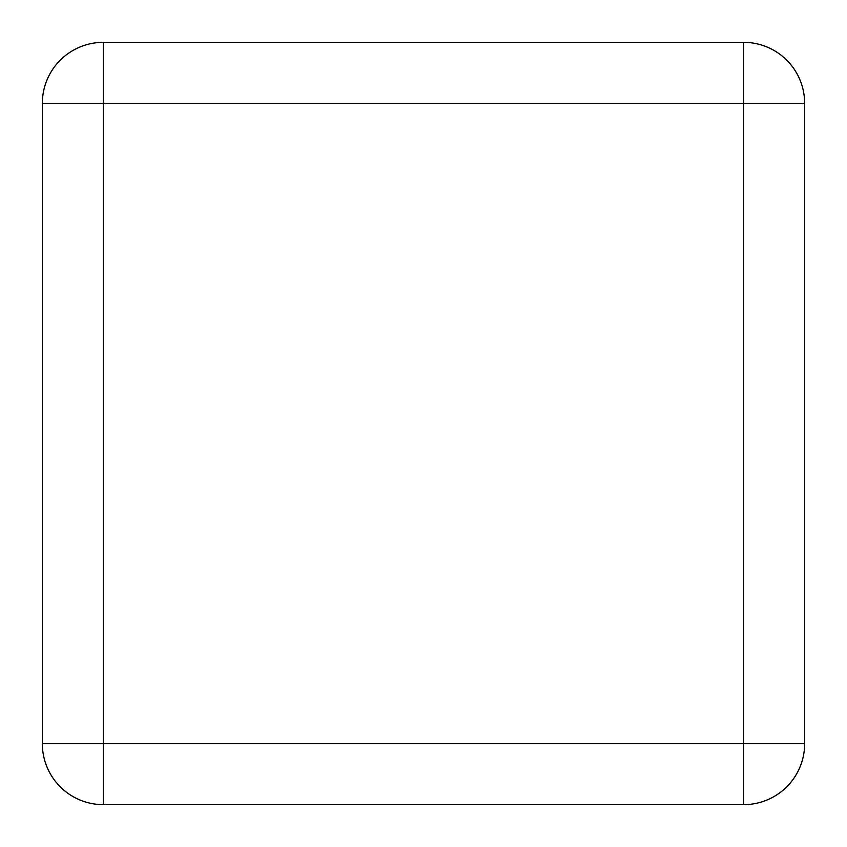 <?xml version="1.0" encoding="UTF-8"?>
<svg xmlns="http://www.w3.org/2000/svg" width="847" height="847" viewBox="0 0 847 847"><rect width="100%" height="100%" fill="white"/><g stroke="black" fill="none" stroke-linecap="round" stroke-linejoin="round"><path stroke-width="1.27" d="M42.35 743.666L42.35 103.334L743.666 103.334L743.666 743.666L103.334 743.666L103.334 42.35L743.666 42.35L743.666 103.334L804.65 103.334L804.65 743.666L743.666 743.666L743.666 804.65L103.334 804.65L103.334 743.666L42.35 743.666A60.984 60.984 0 0 0 103.334 804.65A60.984 60.984 0 0 1 42.35 743.666M743.666 804.65A60.984 60.984 0 0 0 804.65 743.666A60.984 60.984 0 0 1 743.666 804.65M804.65 103.334A60.984 60.984 0 0 0 743.666 42.35A60.984 60.984 0 0 1 804.65 103.334M103.334 42.35A60.984 60.984 0 0 0 42.35 103.334"/></g></svg>
